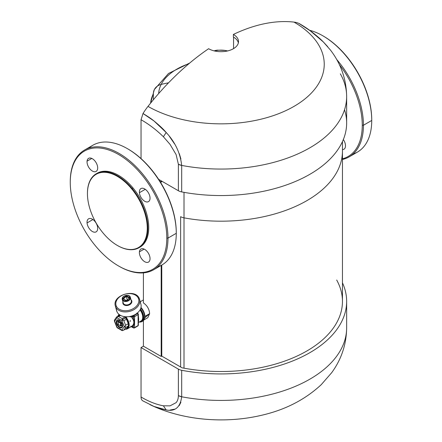 <?xml version="1.0" encoding="UTF-8"?>
<svg xmlns="http://www.w3.org/2000/svg" width="442" height="442" viewBox="0 0 442 442"><rect width="100%" height="100%" fill="white"/><g stroke="black" fill="none" stroke-linecap="round" stroke-linejoin="round"><path stroke-width="0.66" d="M181.684 396.789L181.684 396.783C180.292 407.325 175.126 411.712 166.186 409.944L163.391 405.806L170.037 405.85L176.104 402.651C177.585 400.955 178.347 398.607 178.38 395.612L181.684 396.783A125.644 72.538 0 0 0 346.644 327.887A125.644 72.538 180 0 1 181.684 396.783L181.684 370.286L181.684 396.783A8.376 4.834 180 0 1 178.38 395.612L178.38 369.114L178.38 395.612C178.336 398.629 177.579 400.971 176.104 402.651L170.037 405.85L163.396 405.806C156.159 404.485 148.705 401.546 141.042 396.993L141.042 347.556L178.38 369.114A8.376 4.834 0 0 0 181.684 370.286A125.644 72.538 0 0 0 346.644 301.389A125.644 72.538 0 0 0 342.456 282.814A125.644 72.538 180 0 1 307.168 354.18A125.644 72.538 180 0 1 181.684 370.286A8.376 4.834 180 0 1 178.38 369.114L141.042 347.556L143.407 346.185L161.181 356.445L161.772 356.103L182.043 367.805L180.634 366.993L180.634 216.663A8.376 4.834 0 0 0 184.005 217.851L184.005 368.18A8.376 4.834 180 0 1 183.999 368.18A121.456 70.123 0 0 0 306.881 350.976A121.456 70.123 0 0 0 336.688 280.029M342.456 141.595L342.456 301.389A121.456 70.123 180 0 1 184.005 368.18A121.456 70.123 0 0 0 184.005 368.18A121.456 70.123 180 0 1 182.043 367.805A121.456 70.123 0 0 0 183.999 368.18L184.005 217.851A121.456 70.123 0 0 0 342.456 151.059A121.456 70.123 180 0 1 184.005 217.851A8.376 4.834 180 0 1 180.634 216.663L180.634 366.993L161.772 356.103L161.772 265.051L161.772 356.103L161.181 356.445L161.181 265.393L161.181 356.445L143.407 346.185L141.042 347.556L141.042 396.993C148.783 401.574 156.23 404.513 163.391 405.806L166.186 409.944L153.943 406.436L143.015 400.949C141.727 400.314 141.07 398.999 141.042 396.993C141.07 398.999 141.727 400.314 143.015 400.949M184.005 192.347L184.005 217.851L184.005 192.347M161.772 181.734L161.772 181.154L161.772 181.734L161.181 182.076L161.772 181.734M166.435 132.788L166.186 132.506L163.391 136.744C156.23 129.766 148.783 124.103 141.042 119.749L141.042 158.601L141.042 119.749C148.705 124.047 156.159 129.71 163.396 136.744L170.037 144.368L176.104 154.573L178.38 164.247L178.38 190.745L178.38 164.247A8.376 4.834 0 0 0 181.684 165.418L181.684 191.916L181.684 165.418A125.644 72.538 0 0 0 346.644 96.522L346.644 123.02A125.644 72.538 180 0 1 181.684 191.916A8.376 4.834 180 0 1 178.38 190.745L158.634 179.341L178.38 190.745A8.376 4.834 0 0 0 181.684 191.916A125.644 72.538 0 0 0 344.533 109.771M159.921 181.353L161.181 182.076L161.181 180.811L161.181 182.076L159.921 181.353M159.844 408.579L166.419 409.972M170.032 410.082L174.502 409.182M179.192 405.646L180.894 402.264M323.224 41.841L310.162 30.736L298.985 23.459A46.067 26.597 120 0 0 293.996 22.1A103.235 59.598 180 0 1 293.996 106.389A103.235 59.598 180 0 1 148.004 106.389A103.235 59.598 0 0 0 293.996 106.389A103.235 59.598 0 0 0 293.996 22.1A201.033 116.064 120 0 0 233.382 34.426A17.509 10.105 180 0 1 238.509 41.57A17.509 10.105 180 0 1 227.702 50.913A17.509 10.105 180 0 1 208.618 48.719A17.509 10.105 0 0 0 233.382 48.719A17.509 10.105 0 0 0 233.382 34.426L233.382 37.017A17.509 10.105 180 0 1 238.36 42.868A17.509 10.105 0 0 0 233.382 37.017L233.382 34.426A201.033 116.064 -60 0 1 293.996 22.1A46.067 26.597 -60 0 1 298.985 23.459L310.162 30.736C316.052 35.156 320.406 38.857 323.229 41.841L330.439 50.04C340.948 63.725 346.351 79.217 346.644 96.522A125.644 72.538 0 0 0 340.334 73.825M233.558 48.614L233.558 37.122L233.558 48.614M148.004 106.389A201.033 116.064 -60 0 1 208.618 48.719A201.033 116.064 120 0 0 148.004 106.389A46.067 26.597 120 0 0 143.015 113.511A46.067 26.597 -60 0 1 148.004 106.389M346.644 96.522A125.644 72.538 180 0 1 181.684 165.418L178.38 164.247L176.104 154.573L170.037 144.368L163.396 136.744L166.186 132.506C163.623 129.373 159.54 125.517 153.943 120.931C151.656 119.003 148.015 116.528 143.015 113.511L153.943 120.931L166.186 132.506C175.126 142.064 180.292 153.037 181.684 165.418M180.905 158.987L179.319 153.694M174.546 143.871L169.441 136.44M141.042 119.749L143.015 113.511L141.042 119.749M298.985 23.459L299.223 23.581C307.522 28.238 315.555 34.354 323.34 41.935L323.428 42.04M327.699 46.659L323.467 42.084M143.407 320.555L143.407 346.185L143.407 320.555M143.407 272.863L143.407 302.892L143.407 272.863M144.744 317.859L149.628 313.665C149.258 309.091 147.186 305.499 143.407 302.892C147.186 305.499 149.258 309.091 149.628 313.665L144.888 316.4A8.796 5.077 -120 0 0 140.987 307.483A8.796 5.077 60 0 1 144.888 316.4L149.628 313.665L147.805 317.693L143.849 319.975M150.578 103.163L154.357 89.549A14.575 11.42 26.9 0 1 161.164 84.428A14.575 11.42 -153.1 0 0 154.357 89.549A14.575 11.42 -153.1 0 0 153.363 93.781L153.363 99.77L153.363 93.781A70.488 40.697 0 0 0 150.606 103.13M161.164 84.428A62.361 36.001 0 0 0 158.667 93.56A62.361 36.001 180 0 1 161.164 84.428A140.976 110.45 26.9 0 1 168.551 82.814A140.976 110.45 -153.1 0 0 161.164 84.428A62.361 36.001 180 0 1 188.944 63.681A62.361 36.001 0 0 0 161.164 84.428L161.164 84.428M144.169 319.339A8.796 5.077 -120 0 0 144.888 316.4L144.578 316.4L144.888 316.4A8.796 5.077 60 0 1 144.169 319.339M142.219 321.351A9.216 5.321 -120 0 0 141.202 308.356A9.216 5.321 -120 0 0 140.871 307.964A9.216 5.321 60 0 1 141.202 308.356A9.216 5.321 60 0 1 142.683 321.13L141.799 321.643A9.216 5.321 -120 0 0 140.468 309.057A9.216 5.321 60 0 1 143.672 318.168A9.216 5.321 60 0 1 139.263 321.991A9.216 5.321 -120 0 0 141.799 321.643M140.622 308.687L141.202 308.356L140.622 308.687M139.987 321.577A8.669 5.006 -120 0 0 143.318 317.422A8.669 5.006 -120 0 0 140.318 309.383A8.669 5.006 60 0 1 143.318 317.422A8.669 5.006 60 0 1 139.987 321.577M157.573 266.902A69.107 39.896 -120 0 0 176.281 233.304L176.281 232.619A68.267 39.415 -120 0 0 127.716 148.838M339.34 64.576A68.267 39.415 60 0 1 362.263 125.246A68.267 39.415 60 0 1 342.456 158.827A68.267 39.415 -120 0 0 362.263 125.246A68.267 39.415 -120 0 0 339.34 64.576M342.456 149.595A7.536 4.354 -120 0 0 345.467 146.424A7.536 4.354 -120 0 0 343.329 139.578A7.536 4.354 60 0 1 345.467 146.424A7.536 4.354 60 0 1 343.937 149.241A7.536 4.354 60 0 1 342.456 149.595M141.02 320.98A8.249 4.763 -120 0 0 140.015 309.947A8.249 4.763 60 0 1 141.02 320.98L138.352 322.522M127.418 148.667L128.009 149.009A68.267 39.415 60 0 1 176.281 232.619L176.281 233.304A69.107 39.896 -120 0 0 127.418 148.667A69.107 39.896 -120 0 0 88.969 148.07M139.407 192.701A7.536 4.354 60 0 1 140.937 188.579A7.536 4.354 60 0 1 146.484 190.331A7.536 4.354 60 0 1 150.009 197.519A7.536 4.354 60 0 1 148.479 201.635A7.536 4.354 60 0 1 142.932 199.883A7.536 4.354 60 0 1 139.407 192.701L145.274 189.314L139.407 192.701A7.536 4.354 -120 0 0 145.274 201.552A7.536 4.354 -120 0 0 150.009 197.519A7.536 4.354 -120 0 0 144.147 188.662A7.536 4.354 -120 0 0 139.407 192.701M87.057 161.17L91.792 158.435L87.057 161.17A7.536 4.354 60 0 1 88.588 158.352A7.536 4.354 60 0 1 94.654 160.656A7.536 4.354 60 0 1 97.66 168.595A7.536 4.354 60 0 1 96.124 171.413A7.536 4.354 60 0 1 90.058 169.109A7.536 4.354 60 0 1 87.057 161.17A7.536 4.354 -120 0 0 91.792 170.678A7.536 4.354 -120 0 0 97.66 168.595A7.536 4.354 -120 0 0 92.919 159.087A7.536 4.354 -120 0 0 87.057 161.17M87.057 222.923L92.919 219.541L87.057 222.923A7.536 4.354 60 0 1 88.588 218.807A7.536 4.354 60 0 1 94.135 220.558A7.536 4.354 60 0 1 97.66 227.74A7.536 4.354 60 0 1 96.124 231.862A7.536 4.354 60 0 1 90.582 230.111A7.536 4.354 60 0 1 87.057 222.923A7.536 4.354 -120 0 0 92.919 231.779A7.536 4.354 -120 0 0 97.66 227.74A7.536 4.354 -120 0 0 91.792 218.889A7.536 4.354 -120 0 0 87.057 222.923M139.407 251.846A7.536 4.354 60 0 1 140.937 249.028A7.536 4.354 60 0 1 147.009 251.332A7.536 4.354 60 0 1 150.009 259.272A7.536 4.354 60 0 1 148.479 262.089A7.536 4.354 60 0 1 142.412 259.786A7.536 4.354 60 0 1 139.407 251.846L144.147 249.111L139.407 251.846A7.536 4.354 -120 0 0 144.147 261.355A7.536 4.354 -120 0 0 150.009 259.272A7.536 4.354 -120 0 0 145.274 249.763A7.536 4.354 -120 0 0 139.407 251.846M336.677 59.46A69.107 39.896 60 0 1 363.446 125.246L362.263 125.246L363.446 125.246A69.107 39.896 60 0 1 342.456 159.468A69.107 39.896 -120 0 0 349.136 156.877A69.107 39.896 -120 0 0 363.446 125.246A69.107 39.896 -120 0 0 336.677 59.46M130.71 326.102L132.291 326.969A9.089 5.249 -120 0 0 133.368 326.168C134.484 323.61 134.484 320.848 133.368 317.881A9.089 5.249 -120 0 0 132.688 316.516L131.86 316.312L131.898 315.958L131.86 316.312A0.84 0.547 -172.3 0 1 132.688 316.516L131.672 317.085L132.688 316.516A9.089 5.249 60 0 1 133.368 317.881L132.285 318.323L133.368 317.881C134.484 320.848 134.484 323.61 133.368 326.168L132.285 325.848C134.379 323.666 134.379 321.157 132.285 318.323A8.249 4.763 -120 0 0 131.672 317.085L131.86 316.312L131.241 316.152L131.86 316.312L131.672 317.085L129.274 316.577L131.672 317.085A8.249 4.763 60 0 1 132.285 318.323C134.379 321.157 134.379 323.666 132.285 325.848A8.249 4.763 60 0 1 131.572 326.434A8.249 4.763 -120 0 0 132.285 325.848A0.84 0.669 -138.7 0 1 133.368 326.168A9.089 5.249 60 0 1 132.291 326.969L131.263 326.66L132.291 326.969A0.84 0.685 66.2 0 0 131.429 326.516M138.208 322.428C138.777 321.13 138.777 318.621 138.208 314.903C138.777 318.621 138.777 321.13 138.208 322.428M125.39 329.157A8.249 4.763 -120 0 0 127.456 328.809A8.249 4.763 -120 0 0 126.125 317.367L127.147 316.781L126.125 317.367A8.249 4.763 -120 0 0 125.583 316.754A8.249 4.763 60 0 1 126.125 317.367A8.249 4.763 60 0 1 129.152 325.494A8.249 4.763 60 0 1 125.39 329.157M118.826 266.128A69.107 39.896 -120 0 0 153.678 269.725A69.107 39.896 -120 0 0 167.988 238.089L176.281 233.304A69.107 39.896 60 0 1 161.971 264.94L153.678 269.725M84.571 150.031L92.864 145.247A69.107 39.896 60 0 1 146.12 163.761A69.107 39.896 60 0 1 176.281 233.304L167.988 238.089A69.107 39.896 -120 0 0 137.827 168.546A69.107 39.896 -120 0 0 84.571 150.031A69.107 39.896 -120 0 0 70.261 181.668L70.261 182.353A68.267 39.415 60 0 1 118.533 154.479A68.267 39.415 60 0 1 166.805 238.089A68.267 39.415 60 0 1 118.533 265.962A68.267 39.415 60 0 1 70.261 182.353A68.267 39.415 -120 0 0 118.533 265.962A68.267 39.415 -120 0 0 166.805 238.089L167.988 238.089A69.107 39.896 60 0 1 119.125 266.305L118.533 265.962M139.445 247.465A42.719 24.664 -120 0 0 133.014 187.972A42.719 24.664 -120 0 0 96.732 173.491M217.409 50.145A17.382 10.033 0 0 0 216.105 50.333A17.382 10.033 0 0 0 215.608 50.421L214.143 50.874L215.608 50.421A17.382 10.033 180 0 1 216.105 50.333A17.382 10.033 180 0 1 217.409 50.145L225.011 50.432L217.409 50.145M227.586 50.935L225.011 50.432A15.498 8.945 0 0 0 216.635 50.487L216.105 50.333L216.635 50.487A15.498 8.945 0 0 0 214.486 50.957A15.498 8.945 180 0 1 216.635 50.487A15.498 8.945 180 0 1 225.011 50.432L227.586 50.935M322.875 35.819L323.467 36.161A68.267 39.415 60 0 1 371.739 119.771L371.739 120.456A69.107 39.896 -120 0 0 322.875 35.819A69.107 39.896 -120 0 0 309.571 30.271A69.107 39.896 60 0 1 371.739 120.456L363.446 125.246L371.739 120.456A69.107 39.896 60 0 1 357.429 152.092L349.136 156.877M353.031 154.054A69.107 39.896 -120 0 0 371.739 120.456L371.739 119.771A68.267 39.415 -120 0 0 323.174 35.995M119.185 314.533A8.249 4.763 -120 0 0 117.87 316.135A8.249 4.763 60 0 1 119.185 314.533M125.699 328.981A7.834 4.519 -120 0 0 128.572 325.03A7.834 4.519 -120 0 0 125.688 317.759L126.125 317.367L125.688 317.759A7.834 4.519 -120 0 0 124.655 316.66A7.834 4.519 60 0 1 125.688 317.759A7.834 4.519 60 0 1 128.572 325.03A7.834 4.519 60 0 1 125.699 328.981M130.103 321.643L130.241 320.362M138.108 313.914A0.84 0.486 120 0 0 137.932 313.527L138.352 314.251A0.84 0.486 0 0 0 138.108 313.914A0.84 0.486 180 0 1 138.352 314.251A0.84 0.486 180 0 1 138.108 314.594L138.108 325.539A0.84 0.486 0 0 0 138.352 325.196A0.84 0.486 180 0 1 138.108 325.539L138.108 314.594A0.84 0.486 0 0 0 138.352 314.251L138.352 321.715L138.108 315.146M131.307 326.572A8.249 4.763 -120 0 0 131.572 326.434L127.456 328.809M70.261 181.668A69.107 39.896 60 0 1 119.125 153.457A69.107 39.896 60 0 1 167.988 238.089L166.805 238.089A68.267 39.415 -120 0 0 118.533 154.479A68.267 39.415 -120 0 0 70.261 182.353L70.261 181.668M96.284 173.739A42.719 24.664 -120 0 0 87.439 193.463A42.719 24.664 60 0 1 87.439 193.292A42.719 24.664 60 0 1 132.125 188.485L131.688 188.872A42.299 24.421 -120 0 0 87.439 193.635A42.299 24.421 -120 0 0 103.008 232.934A42.299 24.421 -120 0 0 117.345 245.443A42.299 24.421 -120 0 0 146.33 236.183A42.299 24.421 -120 0 0 131.688 188.872L132.125 188.485A42.719 24.664 -120 0 0 96.284 173.739L97.174 173.225A42.719 24.664 60 0 1 133.014 187.972L132.125 188.485A42.719 24.664 60 0 1 146.91 236.26A42.719 24.664 60 0 1 117.644 245.614A42.719 24.664 60 0 1 117.495 245.525A42.719 24.664 -120 0 0 139.003 247.73A42.719 24.664 -120 0 0 132.125 188.485L133.014 187.972A42.719 24.664 60 0 1 139.893 247.216L139.003 247.73M227.514 50.957A15.498 8.945 0 0 0 225.011 50.432A15.498 8.945 180 0 1 227.514 50.957M119.605 314.837A7.834 4.519 -120 0 0 118.18 315.958A7.834 4.519 60 0 1 119.605 314.837M126.517 328.505L128.268 326.014A7.536 4.354 -120 0 0 128.268 323.704L126.517 319.19A7.536 4.354 -120 0 0 125.589 317.914A7.536 4.354 -120 0 0 124.788 317.036L123.942 316.549L124.788 317.036L122.119 318.577L118.616 316.549L116.804 316.914L119.55 315.168L116.804 316.914A1.254 0.989 35.1 0 0 117.086 317.721L114.693 321.124L116.804 327.235L121.876 330.058L124.268 326.655L121.876 320.483L117.086 317.721L116.804 316.914L117.334 316.864A1.254 0.724 120 0 0 117.086 317.721A1.254 0.724 -60 0 1 117.334 316.864L120.578 315.417L118.616 316.549L122.119 318.577L124.788 317.036A7.536 4.354 60 0 1 125.589 317.914L122.23 319.848L122.119 318.577L122.125 319.627A1.254 0.724 120 0 0 121.876 320.483A1.254 0.724 -60 0 1 122.125 319.627L125.589 317.914A7.536 4.354 60 0 1 126.517 319.19L123.854 320.732L122.23 319.848L122.655 320.29L121.876 320.483L122.655 320.29L123.854 320.732L126.517 319.19L128.268 323.704L125.605 325.246L123.854 320.732L125.605 325.246L128.268 323.704A7.536 4.354 60 0 1 128.268 326.014L125.605 327.555L125.053 327.174L125.605 325.246L125.053 326.461L124.268 326.655L125.053 326.461L125.053 327.174A1.254 0.989 -144.9 0 1 124.268 326.655A1.254 0.989 35.1 0 0 125.053 327.174L125.605 327.555L128.268 326.014L126.517 328.505L123.854 330.047L125.605 327.555L123.854 330.047L126.517 328.505M119.92 315.041A7.536 4.354 -120 0 0 119.55 315.168A7.536 4.354 60 0 1 119.92 315.041M137.932 313.527A0.84 0.486 120 0 0 137.517 313.571L137.026 313.284L137.517 313.571L133.849 315.555L133.639 315.301L133.849 315.555L132.722 316.273L133.368 316.649A0.84 0.486 0 0 0 134.55 316.649L134.55 327.588A0.84 0.486 180 0 1 133.368 327.588A0.84 0.486 120 0 0 133.539 327.975A0.84 0.486 120 0 0 133.959 327.931A0.84 0.486 -120 0 0 134.379 327.975A0.84 0.486 -120 0 0 134.55 327.588L134.55 316.649L138.108 314.594A0.84 0.486 -120 0 0 137.517 313.571A0.84 0.486 -60 0 1 137.932 313.527L136.97 312.969M132.291 326.969L133.368 327.588L132.291 326.969M133.368 326.168L133.368 327.588L133.368 326.168M133.368 317.881L133.368 316.649L133.368 317.881M131.882 316.074L132.722 316.273L131.882 316.074M136.976 313.256L135.092 314.969L136.976 313.256M114.406 321.03L114.406 320.317L114.693 321.124A1.254 0.989 -144.9 0 1 114.406 320.317L115.135 319.201L114.406 320.317L114.693 321.124L114.412 321.069L116.804 327.235L117.334 327.865L118.616 328.179M122.125 330.627L123.854 330.047L122.655 330.577A1.254 0.989 -144.9 0 1 121.876 330.058L122.655 330.577L122.125 330.627A1.254 0.724 -60 0 1 121.876 330.058A1.254 0.724 120 0 0 122.125 330.627L122.119 330.202L122.125 330.627M138.108 325.539L134.55 327.588L138.108 325.539A0.84 0.486 60 0 1 137.932 325.92A0.84 0.486 -120 0 0 138.108 325.539M137.517 325.881A0.84 0.486 -120 0 0 137.932 325.92L138.352 325.196L138.352 321.715M133.959 327.931A0.84 0.486 -60 0 1 133.539 327.975A0.84 0.486 -60 0 1 133.368 327.588A0.84 0.486 0 0 0 134.55 327.588A0.84 0.486 60 0 1 134.379 327.975L137.932 325.92M133.368 316.649A0.84 0.486 -60 0 1 133.959 315.621A0.84 0.486 60 0 1 134.55 316.649A0.84 0.486 180 0 1 133.368 316.649L132.722 316.273L133.959 315.621A0.84 0.486 120 0 0 133.368 316.649M135.092 314.969L137.517 313.571A0.84 0.486 60 0 1 138.108 314.594L134.55 316.649A0.84 0.486 -120 0 0 133.959 315.621L135.092 314.969M122.114 330.622L117.334 327.865A1.254 0.724 -60 0 1 117.086 327.295A1.254 0.724 120 0 0 117.334 327.865L114.693 321.124L117.086 317.721L121.876 320.483L124.268 326.655L121.876 330.058L117.086 327.295M117.743 320.201C120.047 319.975 121.644 321.759 122.528 325.55L122.649 325.721A4.481 2.586 60 0 1 119.478 327.55A4.481 2.586 60 0 1 116.312 322.058L116.903 322.058A4.061 2.348 60 0 1 117.743 320.201A4.061 2.348 -120 0 0 116.903 322.058L116.312 322.058A4.481 2.586 -120 0 0 119.478 327.55A4.481 2.586 -120 0 0 122.649 325.721A4.481 2.586 -120 0 0 119.478 320.229A4.481 2.586 -120 0 0 116.312 322.058A4.481 2.586 60 0 1 119.478 320.229A4.481 2.586 60 0 1 122.649 325.721L122.638 325.384M116.478 309.853A12.564 8.884 -15 0 0 117.008 311.831A12.564 8.884 -15 0 0 131.036 316.207A12.144 8.586 -15 0 0 131.158 316.174A12.564 8.884 -15 0 0 140.589 303.389M116.903 322.058A4.061 2.348 -120 0 0 118.677 326.146A4.061 2.348 -120 0 0 121.81 327.235A4.061 2.348 60 0 1 118.677 326.146A4.061 2.348 60 0 1 116.903 322.058L118.975 320.864L116.903 322.058M119.047 320.179A4.061 2.348 -120 0 0 118.975 320.864A4.061 2.348 -120 0 0 118.986 321.096A4.061 2.348 60 0 1 118.975 320.864A4.061 2.348 60 0 1 119.047 320.179M121.649 325.715A4.061 2.348 -120 0 0 122.478 326.119A4.061 2.348 60 0 1 121.649 325.715M117.008 311.831A12.564 8.884 165 0 1 116.66 310.864L115.356 305.997A12.564 8.884 -15 0 0 115.705 306.969L117.008 311.831L115.705 306.969A12.564 8.884 -15 0 0 130.489 311.129A12.564 8.884 -15 0 0 139.628 299.494A12.564 8.884 -15 0 0 139.285 298.527A0.84 0.586 155.7 0 0 138.346 298.239A11.73 8.293 -15 0 0 123.904 294.571A11.73 8.293 -15 0 0 116.334 306.113A0.84 0.586 155.7 0 0 115.705 306.969A12.564 8.884 165 0 1 115.356 305.997C111.865 295.361 135.274 288.057 139.263 298.466A0.84 0.586 -24.3 0 1 139.285 298.527A12.564 8.884 165 0 1 139.628 299.494A12.564 8.884 165 0 1 130.489 311.129A12.564 8.884 165 0 1 115.705 306.969A0.84 0.586 -24.3 0 1 116.334 306.113A11.73 8.293 -15 0 0 130.777 309.781A11.73 8.293 -15 0 0 138.346 298.239A0.84 0.586 -24.3 0 1 139.263 298.466L140.932 304.356A12.564 8.884 165 0 1 131.793 315.991A12.564 8.884 165 0 1 117.008 311.831M121.799 322.892L121.257 323.207L120.959 322.693L121.5 322.378L120.959 322.693L118.594 321.323L118.296 321.494L118.296 324.434L120.544 325.87L120.544 323.135L120.959 322.693L121.257 323.207L121.799 322.892M122.511 325.218L121.257 325.942L121.257 323.207L120.666 323.345L121.257 323.207L121.257 325.942L122.511 325.218L120.959 326.113L121.257 325.942L120.666 325.798L121.257 325.942L120.959 326.113L122.511 325.218M118.594 324.743L120.959 326.113L118.594 324.743M119.848 320.599L118.594 321.323L119.848 320.599M116.334 306.113A11.73 8.293 165 0 1 123.904 294.571A11.73 8.293 165 0 1 138.346 298.239A11.73 8.293 165 0 1 130.777 309.781A11.73 8.293 165 0 1 116.334 306.113M123.02 303.72A4.608 3.26 -15 0 0 128.688 305.162A4.608 3.26 -15 0 0 131.666 300.626A4.608 3.26 -15 0 0 131.036 299.781A4.608 3.26 165 0 1 131.666 300.626A4.608 3.26 165 0 1 128.688 305.162A4.608 3.26 165 0 1 123.02 303.72A0.42 0.293 155.7 0 0 123.335 303.295A4.188 2.961 -15 0 0 128.263 304.682A4.188 2.961 -15 0 0 131.307 300.803A4.188 2.961 165 0 1 128.263 304.682A4.188 2.961 165 0 1 123.335 303.295A0.42 0.293 -24.3 0 1 123.02 303.72A4.608 3.26 165 0 1 122.942 301.947A4.608 3.26 -15 0 0 123.02 303.72M118.296 321.98L118.594 321.323L118.296 321.98L118.594 321.323L120.959 322.693L120.544 323.135L118.417 321.909L120.666 323.345L120.666 325.798L118.417 324.643L118.296 321.98M131.246 300.577A0.42 0.293 155.7 0 0 131.666 300.626A0.42 0.293 -24.3 0 1 131.246 300.577M123.219 302.974A4.188 2.961 -15 0 0 123.335 303.295L122.412 299.864A4.188 2.961 -15 0 0 127.34 301.251A4.188 2.961 -15 0 0 130.39 297.372A4.188 2.961 -15 0 0 130.274 297.052A4.188 2.961 165 0 1 130.39 297.372A4.188 2.961 165 0 1 127.34 301.251A4.188 2.961 165 0 1 122.412 299.864L123.335 303.295A4.188 2.961 165 0 1 123.219 302.974L122.301 299.538A4.188 2.961 -15 0 0 122.412 299.864A0.42 0.293 -24.3 0 1 122.732 299.438A3.768 2.663 -15 0 0 127.373 300.615A3.768 2.663 -15 0 0 129.804 296.902A0.42 0.293 -24.3 0 1 130.274 297.052A0.42 0.293 155.7 0 0 129.804 296.902A3.768 2.663 -15 0 0 125.163 295.726A3.768 2.663 -15 0 0 122.732 299.438A0.42 0.293 155.7 0 0 122.412 299.864A4.188 2.961 165 0 1 122.301 299.538C121.119 295.952 128.92 293.505 130.263 297.018L131.208 300.516M122.732 299.438A3.768 2.663 165 0 1 125.163 295.726A3.768 2.663 165 0 1 129.804 296.902A3.768 2.663 165 0 1 127.373 300.615A3.768 2.663 165 0 1 122.732 299.438M129.744 297.687L126.191 295.637L122.754 298.682L126.313 300.731L129.744 297.687L129.241 298.057L126.274 296.35L126.191 295.637L129.744 297.687L126.313 300.731L122.754 298.682L126.191 295.637L126.274 296.35L123.417 298.886L122.754 298.682L126.313 300.731L129.744 297.687M127.213 299.853L126.274 296.35L129.241 298.057L126.379 300.593L123.417 298.886L126.274 296.35L127.213 299.853M103.008 232.934A42.299 24.421 60 0 1 91.096 179.192A42.299 24.421 60 0 1 131.688 188.872A42.299 24.421 60 0 1 143.595 242.619A42.299 24.421 60 0 1 103.008 232.934M346.644 301.389L346.644 327.887C346.395 344.428 341.412 359.363 331.693 372.678L321.229 384.673C305.173 399.585 285.427 409.756 261.984 415.182C225 424.027 182.43 420.381 149.932 404.623M323.334 41.935L330.439 50.045M154.357 89.549L168.496 73.483L189.706 63.04M140.236 301.753L143.407 299.919M134.379 327.975L133.539 327.975L131.136 326.616M117.644 245.614L117.345 245.443M87.439 193.292L87.439 193.635M114.798 319.538L116.699 316.837M121.81 327.235L122.528 325.55"/></g></svg>
